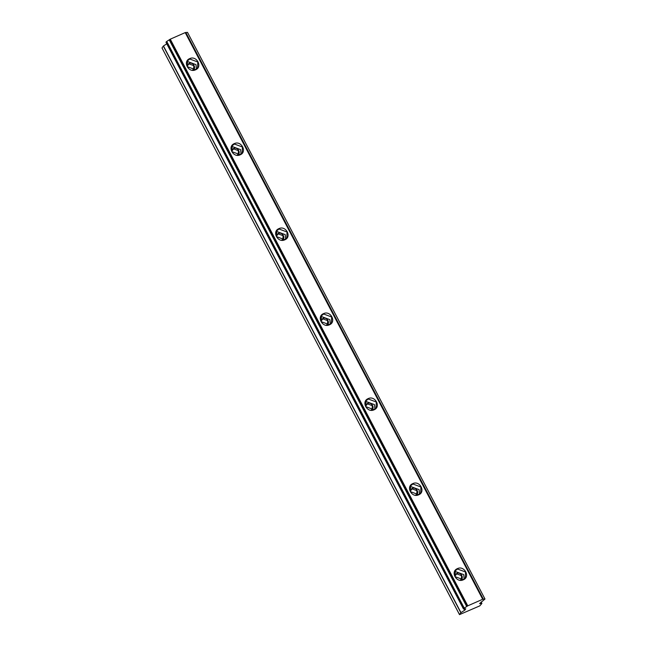 <?xml version="1.0" encoding="UTF-8"?>
<svg xmlns="http://www.w3.org/2000/svg" width="647" height="647" viewBox="0 0 647 647"><rect width="100%" height="100%" fill="white"/><g stroke="black" fill="none" stroke-linecap="round" stroke-linejoin="round"><path stroke-width="0.97" d="M195.548 69.819C188.56 73.273 182.357 61.465 189.676 58.626C196.664 55.173 202.867 66.981 195.548 69.819M189.749 59.014L187.533 60.826L187.274 66.641L195.329 69.641L197.553 67.822L197.804 62.007L189.749 59.014M186.91 65.816L188.884 63.487C193.218 61.344 197.06 68.663 192.523 70.426M192.58 70.111L193.639 69.156L193.793 65.671L188.956 63.867L187.096 66.277M240.174 154.819C233.187 158.272 226.984 146.465 234.303 143.626C241.291 140.173 247.486 151.972 240.174 154.819M234.376 144.014L232.16 145.826L231.901 151.641L239.956 154.633L242.172 152.821L242.431 147.006L234.376 144.014M231.537 150.816L233.51 148.478C237.845 146.335 241.687 153.662 237.15 155.426M237.206 155.11L238.266 154.156L238.419 150.662L233.583 148.867L231.723 151.277M284.801 239.819C277.806 243.272 271.611 231.464 278.922 228.626C285.917 225.164 292.112 236.972 284.801 239.819M279.003 229.006L276.779 230.825L276.528 236.64L284.583 239.633L286.799 237.821L287.058 232.006L279.003 229.006M276.164 235.815L278.129 233.478C282.472 231.335 286.314 238.662 281.777 240.425M281.833 240.102L282.885 239.155L283.038 235.662L278.21 233.866L276.35 236.276M329.428 324.81C322.432 328.272 316.237 316.464 323.549 313.625C330.544 310.164 336.739 321.971 329.428 324.81M323.629 314.005L321.405 315.825L321.147 321.64L329.202 324.632L331.426 322.821L331.685 317.006L323.629 314.005M320.791 320.807L322.756 318.478C327.091 316.334 330.94 323.662 326.403 325.417M326.46 325.101L327.511 324.155L327.665 320.661L322.837 318.866L320.977 321.276M374.047 409.81C367.059 413.271 360.864 401.463 368.175 398.617C375.163 395.163 381.366 406.971 374.047 409.81M368.248 399.005L366.032 400.817L365.773 406.639L373.829 409.632L376.053 407.82L376.303 401.997L368.248 399.005M365.418 405.806L367.383 403.477C371.718 401.334 375.567 408.653 371.03 410.416M371.079 410.101L372.138 409.147L372.292 405.661L367.456 403.865L365.595 406.267M418.674 494.809C411.686 498.263 405.483 486.463 412.802 483.616C419.79 480.163 425.993 491.971 418.674 494.809M412.875 484.005L410.659 485.816L410.4 491.639L418.455 494.632L420.679 492.812L420.93 486.997L412.875 484.005M410.036 490.806L412.01 488.477C416.344 486.334 420.186 493.653 415.649 495.416M415.706 495.101L416.765 494.146L416.919 490.661L412.082 488.865L410.222 491.267M196.421 68.994L195.968 64.635L187.913 61.643L186.821 62.29M241.048 153.994L240.595 149.635L232.54 146.643L231.448 147.281M285.675 238.994L285.222 234.635L277.167 231.642L276.067 232.281M330.302 323.985L329.849 319.634L321.794 316.634L320.694 317.281M374.928 408.985L374.467 404.626L366.412 401.633L365.32 402.28M419.547 493.984L419.094 489.625L411.039 486.633L409.947 487.28M463.301 579.809C456.313 583.262 450.11 571.455 457.429 568.616C464.417 565.163 470.612 576.97 463.301 579.809M457.502 569.004L455.286 570.816L455.027 576.631L463.082 579.631L465.298 577.811L465.557 571.997L457.502 569.004M454.663 575.806L456.636 573.477C460.971 571.333 464.813 578.653 460.276 580.416M460.332 580.1L461.392 579.146L461.546 575.66L456.709 573.857L454.849 576.267M464.174 578.984L463.721 574.625L455.666 571.633L454.574 572.28M482.711 599.251L185.212 32.601L482.888 599.195L467.765 605.835L464.239 608.091L463.478 608.94L465.767 608.803L464.861 610.089L460.834 612.725L459.516 614.61L479.775 605.883L481.894 603.457L481.101 601.904M460.834 612.725L163.335 46.074L162.017 47.959L459.548 614.65M167.225 43.543L163.465 45.961L460.963 612.62M463.923 608.309L166.416 41.651L165.972 42.29L463.656 608.94M466.722 606.498L169.223 39.847L166.74 41.44L464.239 608.091M467.546 605.956L170.048 39.297L169.344 39.75L466.843 606.401M185.212 32.601L170.266 39.176L467.765 605.835M165.972 42.29L463.47 608.973M185.39 32.544L187.484 32.374L484.983 599.033L479.605 603.602L481.894 603.457M482.888 599.195L185.802 32.504L483.341 599.187L484.983 599.033L187.484 32.374M464.732 610.202L463.996 608.803M464.158 608.746L464.861 610.089M162.009 47.983L459.507 614.642M185.843 32.512L483.341 599.162M187.493 32.35L484.991 599.009"/></g></svg>
